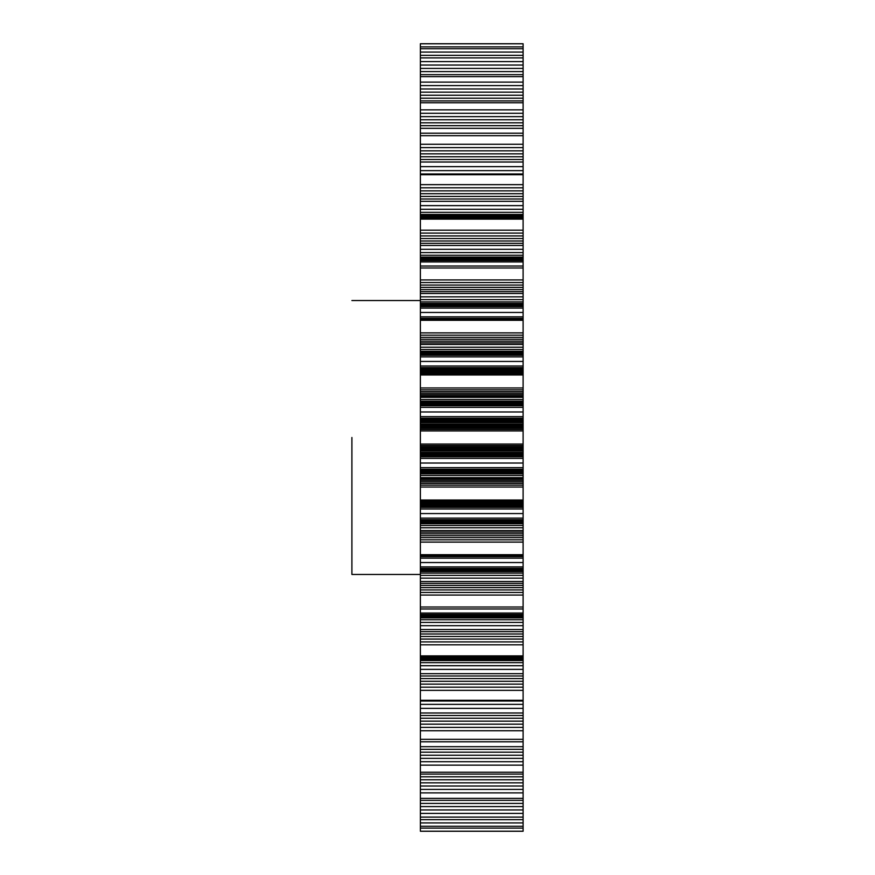 <?xml version="1.0" encoding="UTF-8"?>
<svg xmlns="http://www.w3.org/2000/svg" width="875" height="875" viewBox="0 0 875 875"><rect width="100%" height="100%" fill="white"/><g stroke="black" fill="none" stroke-linecap="round" stroke-linejoin="round"><path stroke-width="1.31" d="M351.903 437.5L351.903 574.459L351.903 437.5M420.383 430.938L420.383 429.494L523.097 429.494L523.097 430.938L420.383 430.938L420.383 556.478L523.097 556.478L420.383 556.445M420.383 592.452L523.097 592.452L523.097 595.077L420.383 595.077L420.383 556.281M420.383 595.077L420.383 655.878L523.097 655.878L523.097 644.82L420.383 644.82M420.383 687.192L523.097 687.192L523.097 690.353L420.383 690.353L420.383 655.638M420.383 690.353L420.383 798.35L523.097 798.35L523.097 792.892L420.383 792.892M420.383 809.955L523.097 809.955L523.097 813.4L420.383 813.4L420.383 797.377M420.383 813.4L420.383 817.097L523.097 817.097L523.097 813.4M420.383 822.916L523.097 822.916L523.097 826.252L420.383 826.252L420.383 816.55M420.383 826.252L420.383 828.122L523.097 828.122L523.097 826.252M523.097 828.023L523.097 831.195L420.383 831.195L420.383 828.023M523.097 46.977L523.097 43.805L420.383 43.805L420.383 46.977M523.097 58.45L523.097 46.878L420.383 46.878L420.383 58.45M523.097 77.623L523.097 57.903L420.383 57.903L420.383 77.623M420.383 102.747L523.097 102.747L523.097 76.65L420.383 76.65L420.383 219.363M420.383 267.98L523.097 267.98L523.097 219.122L420.383 219.122L420.383 318.719M420.383 318.555L523.097 318.522L420.383 318.555L420.383 429.494M523.097 430.938L523.097 444.062L420.383 444.062M420.383 487.025L523.097 487.025L523.097 445.506L420.383 445.506M523.097 445.506L523.097 444.062M523.097 446.852L420.383 446.852M523.097 448.044L420.383 448.044M523.097 449.148L420.383 449.148M523.097 450.144L420.383 450.144M523.097 451.008L420.383 451.008M523.097 452.463L420.383 452.463M523.097 453.556L420.383 453.556M523.097 454.344L420.383 454.344M523.097 454.814L420.383 454.814M523.097 455.044L420.383 455.044M523.097 455.328L420.383 455.328M523.097 455.634L420.383 455.634M523.097 455.984L420.383 455.984M523.097 456.356L420.383 456.356M523.097 456.739L420.383 456.739M523.097 463.028L420.383 463.028M523.097 469.295L420.383 469.295M523.097 469.7L420.383 469.7M523.097 470.105L420.383 470.105M523.097 470.52L420.383 470.52M523.097 470.925L420.383 470.925M523.097 471.308L420.383 471.308M523.097 471.68L420.383 471.68M523.097 472.533L420.383 472.533M523.097 473.834L420.383 473.834M523.097 475.541L420.383 475.541M523.097 477.673L420.383 477.673M523.097 478.898L420.383 478.898M523.097 480.277L420.383 480.277M523.097 481.775L420.383 481.775M523.097 483.383L420.383 483.383M523.097 485.155L420.383 485.155M523.097 487.025L523.097 500.03L420.383 500.03M420.383 542.117L523.097 542.117L523.097 501.003L420.383 501.003M523.097 501.003L523.097 500.03M523.097 501.889L420.383 501.889M523.097 502.655L420.383 502.655M523.097 503.333L420.383 503.333M523.097 503.923L420.383 503.923M523.097 504.405L420.383 504.405M523.097 505.159L420.383 505.159M523.097 505.63L420.383 505.63M523.097 505.881L420.383 505.881M523.097 505.958L420.383 505.958M523.097 506.045L420.383 506.045M523.097 506.209L420.383 506.209M523.097 506.428L420.383 506.428M523.097 506.702L420.383 506.702M523.097 507.03L420.383 507.03M523.097 507.391L420.383 507.391M523.097 513.559L420.383 513.559M523.097 519.695L420.383 519.695M523.097 520.1L420.383 520.1M523.097 520.538L420.383 520.538M523.097 521.008L420.383 521.008M523.097 521.489L420.383 521.489M523.097 521.981L420.383 521.981M523.097 522.473L420.383 522.473M523.097 523.688L420.383 523.688M523.097 525.492L420.383 525.492M523.097 527.767L420.383 527.767M523.097 530.534L420.383 530.534M523.097 532.087L420.383 532.087M523.097 533.827L420.383 533.827M523.097 535.697L420.383 535.697M523.097 537.677L420.383 537.677M523.097 539.842L420.383 539.842M523.097 542.117L523.097 554.717L420.383 554.717M523.097 556.445L523.097 555.209L420.383 555.209M523.097 555.614L420.383 555.614M523.097 555.931L420.383 555.931M523.097 556.172L420.383 556.172M523.097 556.347L420.383 556.347M523.097 592.452L523.097 556.62L420.383 556.62M523.097 562.538L420.383 562.538M523.097 568.422L420.383 568.422M523.097 568.816L420.383 568.816M523.097 569.275L420.383 569.275M523.097 569.789L420.383 569.789M523.097 570.336L420.383 570.336M523.097 570.927L420.383 570.927M523.097 571.539L420.383 571.539M523.097 573.092L420.383 573.092M523.097 575.356L420.383 575.356M523.097 578.156L420.383 578.156M523.097 581.503L420.383 581.503M523.097 583.352L420.383 583.352M523.097 585.419L420.383 585.419M523.097 587.617L420.383 587.617M523.097 589.936L420.383 589.936M523.097 595.077L523.097 607.02L420.383 607.02M523.097 644.82L523.097 608.978L420.383 608.978M523.097 608.978L523.097 607.02M523.097 614.469L420.383 614.469M523.097 614.862L420.383 614.862M523.097 615.333L420.383 615.333M523.097 615.88L420.383 615.88M523.097 616.492L420.383 616.492M523.097 617.159L420.383 617.159M523.097 617.881L420.383 617.881M523.097 619.741L420.383 619.741M523.097 622.42L420.383 622.42M523.097 625.68L420.383 625.68M523.097 629.53L420.383 629.53M523.097 631.652L420.383 631.652M523.097 634.003L420.383 634.003M523.097 636.486L420.383 636.486M523.097 639.089L420.383 639.089M523.097 641.9L420.383 641.9M523.097 687.192L523.097 656.928L420.383 656.928M523.097 656.928L523.097 655.638M523.097 657.3L420.383 657.3M523.097 657.77L420.383 657.77M523.097 658.339L420.383 658.339M523.097 658.995L420.383 658.995M523.097 659.739L420.383 659.739M523.097 660.548L420.383 660.548M523.097 662.67L420.383 662.67M523.097 665.711L420.383 665.711M523.097 669.375L420.383 669.375M523.097 673.652L420.383 673.652M523.097 675.992L420.383 675.992M523.097 678.584L420.383 678.584M523.097 681.297L420.383 681.297M523.097 684.141L420.383 684.141M523.097 690.353L523.097 700.284L420.383 700.284M420.383 730.734L523.097 730.734L523.097 701.028L420.383 701.028M523.097 701.028L523.097 700.284M523.097 704.364L420.383 704.364M523.097 708.345L420.383 708.345M523.097 712.972L420.383 712.972M523.097 715.487L420.383 715.487M523.097 718.255L420.383 718.255M523.097 721.153L420.383 721.153M523.097 724.172L420.383 724.172M523.097 727.398L420.383 727.398M523.097 730.734L523.097 739.331L420.383 739.331M420.383 765.144L523.097 765.144L523.097 741.803L420.383 741.803M523.097 741.803L523.097 739.331M523.097 746.681L420.383 746.681M523.097 749.317L420.383 749.317M523.097 752.205L420.383 752.205M523.097 755.234L420.383 755.234M523.097 758.363L420.383 758.363M523.097 761.709L420.383 761.709M523.097 765.144L523.097 772.253L420.383 772.253M523.097 792.892L523.097 774.102L420.383 774.102M523.097 774.102L523.097 772.253M523.097 776.803L420.383 776.803M523.097 779.756L420.383 779.756M523.097 782.841L420.383 782.841M523.097 786.023L420.383 786.023M523.097 789.414L420.383 789.414M523.097 809.955L523.097 800.341L420.383 800.341M523.097 800.341L523.097 797.377M523.097 803.414L420.383 803.414M523.097 806.586L420.383 806.586M523.097 822.916L523.097 819.645L420.383 819.645M523.097 819.645L523.097 816.55M523.097 48.748L420.383 48.748M523.097 52.084L420.383 52.084M523.097 55.355L420.383 55.355M523.097 61.6L420.383 61.6M523.097 65.045L420.383 65.045M523.097 68.414L420.383 68.414M523.097 71.586L420.383 71.586M523.097 74.659L420.383 74.659M523.097 82.108L420.383 82.108M523.097 85.586L420.383 85.586M523.097 88.977L420.383 88.977M523.097 92.159L420.383 92.159M523.097 95.244L420.383 95.244M523.097 98.197L420.383 98.197M523.097 100.898L420.383 100.898M523.097 102.747L523.097 109.856L420.383 109.856M420.383 135.669L523.097 135.669L523.097 113.291L420.383 113.291M523.097 113.291L523.097 109.856M523.097 116.638L420.383 116.638M523.097 119.766L420.383 119.766M523.097 122.795L420.383 122.795M523.097 125.683L420.383 125.683M523.097 128.319L420.383 128.319M523.097 133.197L420.383 133.197M523.097 135.669L523.097 144.266L420.383 144.266M420.383 174.716L523.097 174.716L523.097 147.602L420.383 147.602M523.097 147.602L523.097 144.266M523.097 150.828L420.383 150.828M523.097 153.847L420.383 153.847M523.097 156.745L420.383 156.745M523.097 159.513L420.383 159.513M523.097 162.028L420.383 162.028M523.097 166.655L420.383 166.655M523.097 170.636L420.383 170.636M523.097 173.972L420.383 173.972M523.097 174.716L523.097 184.647L420.383 184.647M523.097 219.363L523.097 187.808L420.383 187.808M523.097 187.808L523.097 184.647M523.097 190.859L420.383 190.859M523.097 193.703L420.383 193.703M523.097 196.416L420.383 196.416M523.097 199.008L420.383 199.008M523.097 201.348L420.383 201.348M523.097 205.625L420.383 205.625M523.097 209.289L420.383 209.289M523.097 212.33L420.383 212.33M523.097 214.452L420.383 214.452M523.097 215.261L420.383 215.261M523.097 216.005L420.383 216.005M523.097 216.661L420.383 216.661M523.097 217.23L420.383 217.23M523.097 217.7L420.383 217.7M523.097 218.072L420.383 218.072M523.097 230.18L420.383 230.18M523.097 233.1L420.383 233.1M523.097 235.911L420.383 235.911M523.097 238.514L420.383 238.514M523.097 240.997L420.383 240.997M523.097 243.348L420.383 243.348M523.097 245.47L420.383 245.47M523.097 249.32L420.383 249.32M523.097 252.58L420.383 252.58M523.097 255.259L420.383 255.259M523.097 257.119L420.383 257.119M523.097 257.841L420.383 257.841M523.097 258.508L420.383 258.508M523.097 259.12L420.383 259.12M523.097 259.667L420.383 259.667M523.097 260.137L420.383 260.137M523.097 260.531L420.383 260.531M523.097 266.022L420.383 266.022M523.097 267.98L523.097 279.923L420.383 279.923M523.097 318.719L523.097 282.548L420.383 282.548M523.097 282.548L523.097 279.923M523.097 285.064L420.383 285.064M523.097 287.383L420.383 287.383M523.097 289.581L420.383 289.581M523.097 291.648L420.383 291.648M523.097 293.497L420.383 293.497M523.097 296.844L420.383 296.844M523.097 299.644L420.383 299.644M523.097 301.908L420.383 301.908M523.097 303.461L420.383 303.461M523.097 304.073L420.383 304.073M523.097 304.664L420.383 304.664M523.097 305.211L420.383 305.211M523.097 305.725L420.383 305.725M523.097 306.184L420.383 306.184M523.097 306.578L420.383 306.578M523.097 312.463L420.383 312.463M523.097 318.38L420.383 318.38M420.383 320.283L523.097 320.283L523.097 318.653L420.383 318.653M523.097 318.828L420.383 318.828M523.097 319.069L420.383 319.069M523.097 319.386L420.383 319.386M523.097 319.791L420.383 319.791M523.097 320.283L523.097 332.883L420.383 332.883M420.383 374.97L523.097 374.97L523.097 335.158L420.383 335.158M523.097 335.158L523.097 332.883M523.097 337.323L420.383 337.323M523.097 339.303L420.383 339.303M523.097 341.173L420.383 341.173M523.097 342.912L420.383 342.912M523.097 344.466L420.383 344.466M523.097 347.233L420.383 347.233M523.097 349.508L420.383 349.508M523.097 351.312L420.383 351.312M523.097 352.527L420.383 352.527M523.097 353.019L420.383 353.019M523.097 353.511L420.383 353.511M523.097 353.992L420.383 353.992M523.097 354.462L420.383 354.462M523.097 354.9L420.383 354.9M523.097 355.305L420.383 355.305M523.097 361.441L420.383 361.441M523.097 367.609L420.383 367.609M523.097 367.97L420.383 367.97M523.097 368.298L420.383 368.298M523.097 368.572L420.383 368.572M523.097 368.791L420.383 368.791M523.097 368.955L420.383 368.955M523.097 369.042L420.383 369.042M523.097 369.119L420.383 369.119M523.097 369.37L420.383 369.37M523.097 369.841L420.383 369.841M523.097 370.595L420.383 370.595M523.097 371.077L420.383 371.077M523.097 371.667L420.383 371.667M523.097 372.345L420.383 372.345M523.097 373.111L420.383 373.111M523.097 373.997L420.383 373.997M523.097 374.97L523.097 387.975L420.383 387.975M523.097 429.494L523.097 389.845L420.383 389.845M523.097 389.845L523.097 387.975M523.097 391.617L420.383 391.617M523.097 393.225L420.383 393.225M523.097 394.723L420.383 394.723M523.097 396.102L420.383 396.102M523.097 397.327L420.383 397.327M523.097 399.459L420.383 399.459M523.097 401.166L420.383 401.166M523.097 402.467L420.383 402.467M523.097 403.32L420.383 403.32M523.097 403.692L420.383 403.692M523.097 404.075L420.383 404.075M523.097 404.48L420.383 404.48M523.097 404.895L420.383 404.895M523.097 405.3L420.383 405.3M523.097 405.705L420.383 405.705M523.097 411.972L420.383 411.972M523.097 418.261L420.383 418.261M523.097 418.644L420.383 418.644M523.097 419.016L420.383 419.016M523.097 419.366L420.383 419.366M523.097 419.672L420.383 419.672M523.097 419.956L420.383 419.956M523.097 420.186L420.383 420.186M523.097 420.656L420.383 420.656M523.097 421.444L420.383 421.444M523.097 422.537L420.383 422.537M523.097 423.992L420.383 423.992M523.097 424.856L420.383 424.856M523.097 425.852L420.383 425.852M523.097 426.956L420.383 426.956M523.097 428.148L420.383 428.148M523.097 458.369L420.383 458.369M523.097 467.677L420.383 467.677M523.097 508.988L420.383 508.988M523.097 518.109L420.383 518.109M523.097 558.163L420.383 558.163M523.097 566.902L420.383 566.902M523.097 613.058L420.383 613.058M523.097 261.942L420.383 261.942M523.097 308.098L420.383 308.098M523.097 316.838L420.383 316.838M523.097 356.891L420.383 356.891M523.097 366.012L420.383 366.012M523.097 407.323L420.383 407.323M523.097 416.631L420.383 416.631M351.903 574.459L420.383 574.459M420.383 831.25L523.097 831.25M420.383 43.75L523.097 43.75M351.903 300.541L420.383 300.541"/></g></svg>
